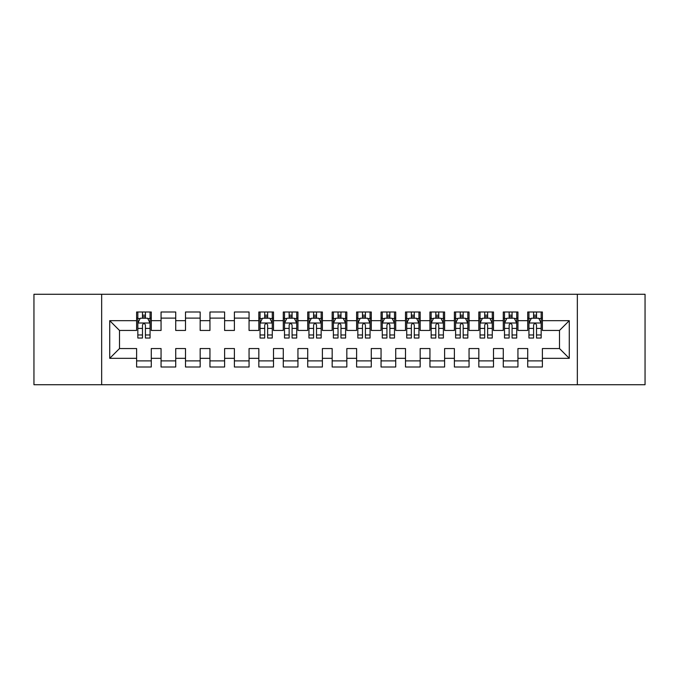 <?xml version="1.0" encoding="UTF-8"?>
<svg xmlns="http://www.w3.org/2000/svg" width="679" height="679" viewBox="0 0 679 679"><rect width="100%" height="100%" fill="white"/><g stroke="black" fill="none" stroke-linecap="round" stroke-linejoin="round"><path stroke-width="1.02" d="M577.337 384.721L645.05 384.721L645.05 294.279L577.337 294.279L577.337 384.721L101.663 384.721L101.663 294.279L33.95 294.279L33.95 384.721L101.663 384.721M577.337 294.279L101.663 294.279M109.726 358.325L109.726 320.675L136.615 320.675L136.615 330.452L119.504 330.452L119.504 348.548L109.726 358.325L136.615 358.325L136.615 366.999L151.281 366.999L151.281 358.325L161.059 358.325L161.059 366.999L175.725 366.999L175.725 358.325L185.503 358.325L185.503 366.999L200.169 366.999L200.169 358.325L209.947 358.325L209.947 366.999L224.613 366.999L224.613 358.325L234.391 358.325L234.391 366.999L249.057 366.999L249.057 358.325L258.835 358.325L258.835 366.999L273.501 366.999L273.501 358.325L283.279 358.325L283.279 366.999L297.945 366.999L297.945 358.325L307.723 358.325L307.723 366.999L322.389 366.999L322.389 358.325L332.167 358.325L332.167 366.999L346.833 366.999L346.833 358.325L356.611 358.325L356.611 366.999L371.277 366.999L371.277 358.325L381.055 358.325L381.055 366.999L395.721 366.999L395.721 358.325L405.499 358.325L405.499 366.999L420.165 366.999L420.165 358.325L429.943 358.325L429.943 366.999L444.609 366.999L444.609 358.325L454.387 358.325L454.387 366.999L469.053 366.999L469.053 358.325L478.831 358.325L478.831 366.999L493.497 366.999L493.497 358.325L503.275 358.325L503.275 366.999L517.941 366.999L517.941 358.325L527.719 358.325L527.719 366.999L542.385 366.999L542.385 348.548L559.496 348.548L559.496 330.452L542.385 330.452L542.385 320.675L569.274 320.675L569.274 358.325L542.385 358.325M542.385 320.675L542.385 312.001L527.719 312.001L527.719 320.675L517.941 320.675L517.941 312.001L503.275 312.001L503.275 320.675L493.497 320.675L493.497 312.001L478.831 312.001L478.831 320.675L469.053 320.675L469.053 312.001L454.387 312.001L454.387 320.675L444.609 320.675L444.609 312.001L429.943 312.001L429.943 320.675L420.165 320.675L420.165 312.001L405.499 312.001L405.499 320.675L395.721 320.675L395.721 312.001L381.055 312.001L381.055 320.675L371.277 320.675L371.277 312.001L356.611 312.001L356.611 320.675L346.833 320.675L346.833 312.001L332.167 312.001L332.167 320.675L322.389 320.675L322.389 312.001L307.723 312.001L307.723 320.675L297.945 320.675L297.945 312.001L283.279 312.001L283.279 320.675L273.501 320.675L273.501 312.001L258.835 312.001L258.835 320.675L249.057 320.675L249.057 312.001L234.391 312.001L234.391 320.675L224.613 320.675L224.613 312.001L209.947 312.001L209.947 320.675L200.169 320.675L200.169 312.001L185.503 312.001L185.503 320.675L175.725 320.675L175.725 312.001L161.059 312.001L161.059 320.675L151.281 320.675L151.281 312.001L136.615 312.001L136.615 320.675M517.941 358.325L517.941 348.548L527.719 348.548L527.719 358.325M569.274 320.675L559.496 330.452M493.497 358.325L493.497 348.548L503.275 348.548L503.275 358.325M527.719 320.675L527.719 330.452L517.941 330.452L517.941 320.675M469.053 358.325L469.053 348.548L478.831 348.548L478.831 358.325M503.275 320.675L503.275 330.452L493.497 330.452L493.497 320.675M444.609 358.325L444.609 348.548L454.387 348.548L454.387 358.325M478.831 320.675L478.831 330.452L469.053 330.452L469.053 320.675M420.165 358.325L420.165 348.548L429.943 348.548L429.943 358.325M454.387 320.675L454.387 330.452L444.609 330.452L444.609 320.675M395.721 358.325L395.721 348.548L405.499 348.548L405.499 358.325M429.943 320.675L429.943 330.452L420.165 330.452L420.165 320.675M371.277 358.325L371.277 348.548L381.055 348.548L381.055 358.325M405.499 320.675L405.499 330.452L395.721 330.452L395.721 320.675M346.833 358.325L346.833 348.548L356.611 348.548L356.611 358.325M381.055 320.675L381.055 330.452L371.277 330.452L371.277 320.675M322.389 358.325L322.389 348.548L332.167 348.548L332.167 358.325M356.611 320.675L356.611 330.452L346.833 330.452L346.833 320.675M297.945 358.325L297.945 348.548L307.723 348.548L307.723 358.325M332.167 320.675L332.167 330.452L322.389 330.452L322.389 320.675M273.501 358.325L273.501 348.548L283.279 348.548L283.279 358.325M307.723 320.675L307.723 330.452L297.945 330.452L297.945 320.675M249.057 358.325L249.057 348.548L258.835 348.548L258.835 358.325M283.279 320.675L283.279 330.452L273.501 330.452L273.501 320.675M224.613 358.325L224.613 348.548L234.391 348.548L234.391 358.325M258.835 320.675L258.835 330.452L249.057 330.452L249.057 320.675M200.169 358.325L200.169 348.548L209.947 348.548L209.947 358.325M234.391 320.675L234.391 330.452L224.613 330.452L224.613 320.675M175.725 358.325L175.725 348.548L185.503 348.548L185.503 358.325M209.947 320.675L209.947 330.452L200.169 330.452L200.169 320.675M151.281 358.325L151.281 348.548L161.059 348.548L161.059 358.325M185.503 320.675L185.503 330.452L175.725 330.452L175.725 320.675M119.504 348.548L136.615 348.548L136.615 358.325M161.059 320.675L161.059 330.452L151.281 330.452L151.281 320.675M527.719 318.112L528.941 318.112M541.163 318.112L542.385 318.112M503.275 318.112L504.497 318.112M516.719 318.112L517.941 318.112M478.831 318.112L480.053 318.112M492.275 318.112L493.497 318.112M454.387 318.112L455.609 318.112M467.831 318.112L469.053 318.112M429.943 318.112L431.165 318.112M443.387 318.112L444.609 318.112M405.499 318.112L406.721 318.112M418.943 318.112L420.165 318.112M381.055 318.112L382.277 318.112M394.499 318.112L395.721 318.112M356.611 318.112L357.833 318.112M370.055 318.112L371.277 318.112M332.167 318.112L333.389 318.112M345.611 318.112L346.833 318.112M307.723 318.112L308.945 318.112M321.167 318.112L322.389 318.112M283.279 318.112L284.501 318.112M296.723 318.112L297.945 318.112M258.835 318.112L260.057 318.112M272.279 318.112L273.501 318.112M234.391 318.112L249.057 318.112M209.947 318.112L224.613 318.112M185.503 318.112L200.169 318.112M161.059 318.112L175.725 318.112M136.615 318.112L137.837 318.112M150.059 318.112L151.281 318.112M136.615 360.888L151.281 360.888M161.059 360.888L175.725 360.888M185.503 360.888L200.169 360.888M209.947 360.888L224.613 360.888M234.391 360.888L249.057 360.888M258.835 360.888L273.501 360.888M283.279 360.888L297.945 360.888M307.723 360.888L322.389 360.888M332.167 360.888L346.833 360.888M356.611 360.888L371.277 360.888M381.055 360.888L395.721 360.888M405.499 360.888L420.165 360.888M429.943 360.888L444.609 360.888M454.387 360.888L469.053 360.888M478.831 360.888L493.497 360.888M503.275 360.888L517.941 360.888M527.719 360.888L542.385 360.888M109.726 320.675L119.504 330.452M559.496 348.548L569.274 358.325M145.416 315.175L142.48 315.175M150.059 334.968L145.416 334.968L145.416 338.032L150.059 338.032L150.059 323.119L147.615 318.23L140.281 318.23L137.837 323.119L137.837 338.032L142.48 338.032L142.48 334.968L137.837 334.968M137.837 323.119L137.837 312.001M150.059 323.119L150.059 312.001M142.48 318.23L142.48 312.001M145.416 312.001L145.416 318.23M145.416 334.968L145.416 324.952C144.44 323.068 143.464 323.068 142.48 324.952L142.48 334.968M145.416 318.112L142.48 318.112M267.636 315.175L264.7 315.175M272.279 334.968L267.636 334.968L267.636 338.032L272.279 338.032L272.279 323.119L269.835 318.23L262.501 318.23L260.057 323.119L260.057 338.032L264.7 338.032L264.7 334.968L260.057 334.968M260.057 323.119L260.057 312.001M272.279 323.119L272.279 312.001M264.7 318.23L264.7 312.001M267.636 312.001L267.636 318.23M267.636 334.968L267.636 324.952C266.66 323.068 265.684 323.068 264.7 324.952L264.7 334.968M267.636 318.112L264.7 318.112M292.08 315.175L289.144 315.175M296.723 334.968L292.08 334.968L292.08 338.032L296.723 338.032L296.723 323.119L294.279 318.23L286.945 318.23L284.501 323.119L284.501 338.032L289.144 338.032L289.144 334.968L284.501 334.968M284.501 323.119L284.501 312.001M296.723 323.119L296.723 312.001M289.144 318.23L289.144 312.001M292.08 312.001L292.08 318.23M292.08 334.968L292.08 324.952C291.104 323.068 290.128 323.068 289.144 324.952L289.144 334.968M292.08 318.112L289.144 318.112M316.524 315.175L313.588 315.175M321.167 334.968L316.524 334.968L316.524 338.032L321.167 338.032L321.167 323.119L318.723 318.23L311.389 318.23L308.945 323.119L308.945 338.032L313.588 338.032L313.588 334.968L308.945 334.968M308.945 323.119L308.945 312.001M321.167 323.119L321.167 312.001M313.588 318.23L313.588 312.001M316.524 312.001L316.524 318.23M316.524 334.968L316.524 324.952C315.548 323.068 314.572 323.068 313.588 324.952L313.588 334.968M316.524 318.112L313.588 318.112M340.968 315.175L338.032 315.175M345.611 334.968L340.968 334.968L340.968 338.032L345.611 338.032L345.611 323.119L343.167 318.23L335.833 318.23L333.389 323.119L333.389 338.032L338.032 338.032L338.032 334.968L333.389 334.968M333.389 323.119L333.389 312.001M345.611 323.119L345.611 312.001M338.032 318.23L338.032 312.001M340.968 312.001L340.968 318.23M340.968 334.968L340.968 324.952C339.992 323.068 339.016 323.068 338.032 324.952L338.032 334.968M340.968 318.112L338.032 318.112M365.412 315.175L362.476 315.175M370.055 334.968L365.412 334.968L365.412 338.032L370.055 338.032L370.055 323.119L367.611 318.23L360.277 318.23L357.833 323.119L357.833 338.032L362.476 338.032L362.476 334.968L357.833 334.968M357.833 323.119L357.833 312.001M370.055 323.119L370.055 312.001M362.476 318.23L362.476 312.001M365.412 312.001L365.412 318.23M365.412 334.968L365.412 324.952C364.436 323.068 363.46 323.068 362.476 324.952L362.476 334.968M365.412 318.112L362.476 318.112M389.856 315.175L386.92 315.175M394.499 334.968L389.856 334.968L389.856 338.032L394.499 338.032L394.499 323.119L392.055 318.23L384.721 318.23L382.277 323.119L382.277 338.032L386.92 338.032L386.92 334.968L382.277 334.968M382.277 323.119L382.277 312.001M394.499 323.119L394.499 312.001M386.92 318.23L386.92 312.001M389.856 312.001L389.856 318.23M389.856 334.968L389.856 324.952C388.88 323.068 387.904 323.068 386.92 324.952L386.92 334.968M389.856 318.112L386.92 318.112M414.3 315.175L411.364 315.175M418.943 334.968L414.3 334.968L414.3 338.032L418.943 338.032L418.943 323.119L416.499 318.23L409.165 318.23L406.721 323.119L406.721 338.032L411.364 338.032L411.364 334.968L406.721 334.968M406.721 323.119L406.721 312.001M418.943 323.119L418.943 312.001M411.364 318.23L411.364 312.001M414.3 312.001L414.3 318.23M414.3 334.968L414.3 324.952C413.324 323.068 412.348 323.068 411.364 324.952L411.364 334.968M414.3 318.112L411.364 318.112M438.744 315.175L435.808 315.175M443.387 334.968L438.744 334.968L438.744 338.032L443.387 338.032L443.387 323.119L440.943 318.23L433.609 318.23L431.165 323.119L431.165 338.032L435.808 338.032L435.808 334.968L431.165 334.968M431.165 323.119L431.165 312.001M443.387 323.119L443.387 312.001M435.808 318.23L435.808 312.001M438.744 312.001L438.744 318.23M438.744 334.968L438.744 324.952C437.768 323.068 436.792 323.068 435.808 324.952L435.808 334.968M438.744 318.112L435.808 318.112M463.188 315.175L460.252 315.175M467.831 334.968L463.188 334.968L463.188 338.032L467.831 338.032L467.831 323.119L465.387 318.23L458.053 318.23L455.609 323.119L455.609 338.032L460.252 338.032L460.252 334.968L455.609 334.968M455.609 323.119L455.609 312.001M467.831 323.119L467.831 312.001M460.252 318.23L460.252 312.001M463.188 312.001L463.188 318.23M463.188 334.968L463.188 324.952C462.212 323.068 461.236 323.068 460.252 324.952L460.252 334.968M463.188 318.112L460.252 318.112M487.632 315.175L484.696 315.175M492.275 334.968L487.632 334.968L487.632 338.032L492.275 338.032L492.275 323.119L489.831 318.23L482.497 318.23L480.053 323.119L480.053 338.032L484.696 338.032L484.696 334.968L480.053 334.968M480.053 323.119L480.053 312.001M492.275 323.119L492.275 312.001M484.696 318.23L484.696 312.001M487.632 312.001L487.632 318.23M487.632 334.968L487.632 324.952C486.656 323.068 485.68 323.068 484.696 324.952L484.696 334.968M487.632 318.112L484.696 318.112M512.076 315.175L509.14 315.175M516.719 334.968L512.076 334.968L512.076 338.032L516.719 338.032L516.719 323.119L514.275 318.23L506.941 318.23L504.497 323.119L504.497 338.032L509.14 338.032L509.14 334.968L504.497 334.968M504.497 323.119L504.497 312.001M516.719 323.119L516.719 312.001M509.14 318.23L509.14 312.001M512.076 312.001L512.076 318.23M512.076 334.968L512.076 324.952C511.1 323.068 510.124 323.068 509.14 324.952L509.14 334.968M512.076 318.112L509.14 318.112M536.52 315.175L533.584 315.175M541.163 334.968L536.52 334.968L536.52 338.032L541.163 338.032L541.163 323.119L538.719 318.23L531.385 318.23L528.941 323.119L528.941 338.032L533.584 338.032L533.584 334.968L528.941 334.968M528.941 323.119L528.941 312.001M541.163 323.119L541.163 312.001M533.584 318.23L533.584 312.001M536.52 312.001L536.52 318.23M536.52 334.968L536.52 324.952C535.544 323.068 534.568 323.068 533.584 324.952L533.584 334.968M536.52 318.112L533.584 318.112M150 323L137.896 323M137.837 318.527L140.137 318.527M147.759 318.527L150.059 318.527M142.48 328.415L137.837 328.415M150.059 328.415L145.416 328.415M145.416 316.737L142.48 316.737M272.22 323L260.116 323M260.057 318.527L262.357 318.527M269.979 318.527L272.279 318.527M264.7 328.415L260.057 328.415M272.279 328.415L267.636 328.415M267.636 316.737L264.7 316.737M296.664 323L284.56 323M284.501 318.527L286.801 318.527M294.423 318.527L296.723 318.527M289.144 328.415L284.501 328.415M296.723 328.415L292.08 328.415M292.08 316.737L289.144 316.737M321.108 323L309.004 323M308.945 318.527L311.245 318.527M318.867 318.527L321.167 318.527M313.588 328.415L308.945 328.415M321.167 328.415L316.524 328.415M316.524 316.737L313.588 316.737M345.552 323L333.448 323M333.389 318.527L335.689 318.527M343.311 318.527L345.611 318.527M338.032 328.415L333.389 328.415M345.611 328.415L340.968 328.415M340.968 316.737L338.032 316.737M369.996 323L357.892 323M357.833 318.527L360.133 318.527M367.755 318.527L370.055 318.527M362.476 328.415L357.833 328.415M370.055 328.415L365.412 328.415M365.412 316.737L362.476 316.737M394.44 323L382.336 323M382.277 318.527L384.577 318.527M392.199 318.527L394.499 318.527M386.92 328.415L382.277 328.415M394.499 328.415L389.856 328.415M389.856 316.737L386.92 316.737M418.884 323L406.78 323M406.721 318.527L409.021 318.527M416.643 318.527L418.943 318.527M411.364 328.415L406.721 328.415M418.943 328.415L414.3 328.415M414.3 316.737L411.364 316.737M443.328 323L431.224 323M431.165 318.527L433.465 318.527M441.087 318.527L443.387 318.527M435.808 328.415L431.165 328.415M443.387 328.415L438.744 328.415M438.744 316.737L435.808 316.737M467.772 323L455.668 323M455.609 318.527L457.909 318.527M465.531 318.527L467.831 318.527M460.252 328.415L455.609 328.415M467.831 328.415L463.188 328.415M463.188 316.737L460.252 316.737M492.216 323L480.112 323M480.053 318.527L482.353 318.527M489.975 318.527L492.275 318.527M484.696 328.415L480.053 328.415M492.275 328.415L487.632 328.415M487.632 316.737L484.696 316.737M516.66 323L504.556 323M504.497 318.527L506.797 318.527M514.419 318.527L516.719 318.527M509.14 328.415L504.497 328.415M516.719 328.415L512.076 328.415M512.076 316.737L509.14 316.737M541.104 323L529 323M528.941 318.527L531.241 318.527M538.863 318.527L541.163 318.527M533.584 328.415L528.941 328.415M541.163 328.415L536.52 328.415M536.52 316.737L533.584 316.737"/></g></svg>
